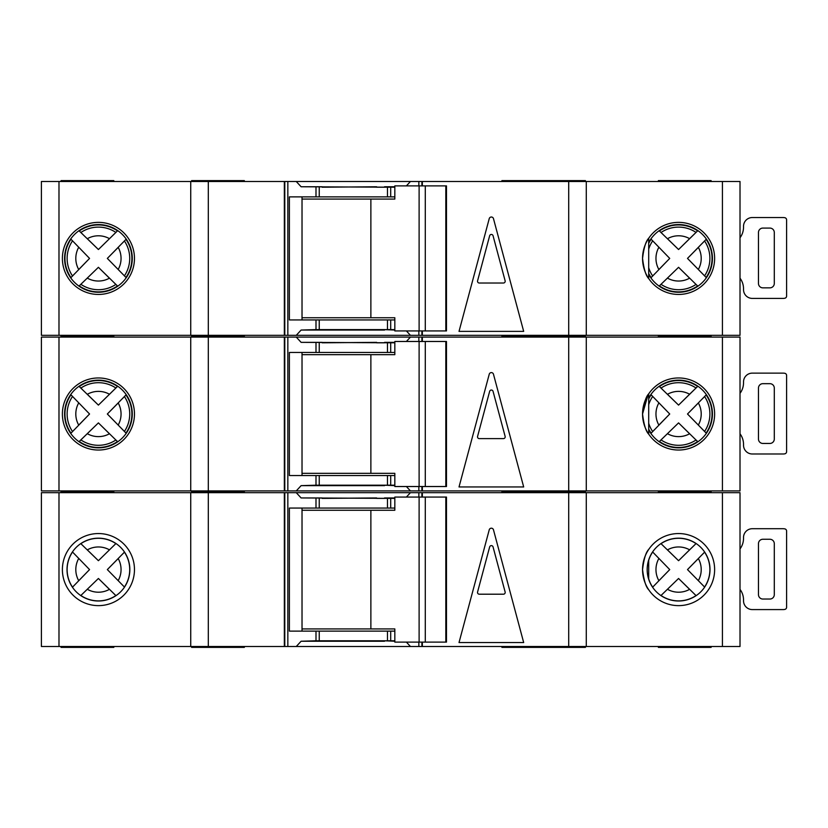 <?xml version="1.0" encoding="UTF-8"?>
<svg xmlns="http://www.w3.org/2000/svg" width="828" height="828" viewBox="0 0 828 828"><rect width="100%" height="100%" fill="white"/><g stroke="black" fill="none" stroke-linecap="round" stroke-linejoin="round"><path stroke-width="1.24" d="M445.816 642.114L445.816 497.069L446.478 497.069L446.478 642.114L425.292 642.114L425.292 497.069L394.832 497.069L394.832 510.255L302.023 510.255M425.292 642.114L419.113 642.114L419.113 497.069M419.113 642.114L394.832 642.114L394.832 628.928L370.872 628.928L370.872 510.255M370.872 628.928L302.023 628.928M445.816 497.069L425.292 497.069M678.587 538.179A31.412 31.412 0 0 0 647.175 569.592A31.412 31.412 0 0 0 678.587 601.004A31.412 31.412 0 0 0 710 569.592A31.412 31.412 0 0 0 678.587 538.179M740.015 548.923A17.585 17.585 0 0 0 743.523 538.386L743.523 537.507A8.787 8.787 0 0 1 752.31 528.709L783.081 528.709A8.787 8.787 0 0 1 784.84 528.895A2.194 2.194 0 0 1 786.6 531.048L786.6 607.255A2.194 2.194 0 0 1 784.84 609.408A8.787 8.787 0 0 1 783.081 609.584L752.31 609.584A8.787 8.787 0 0 1 743.523 600.797L743.523 599.917A17.585 17.585 0 0 0 740.015 589.37M769.895 599.037L762.867 599.037A4.399 4.399 0 0 1 758.469 594.639L758.469 543.654A4.399 4.399 0 0 1 762.867 539.266L769.895 539.266A4.399 4.399 0 0 1 774.294 543.654L774.294 594.639A4.399 4.399 0 0 1 769.895 599.037M98.428 538.179A31.412 31.412 0 0 0 67.016 569.592A31.412 31.412 0 0 0 98.428 601.004A31.412 31.412 0 0 0 129.841 569.592A31.412 31.412 0 0 0 98.428 538.179M660.941 595.57L678.567 578.472L696.027 595.58A31.298 31.298 0 0 1 661.023 595.498L678.567 578.472L689.6 589.35A22.625 22.625 0 0 1 667.482 589.298M80.771 595.57L98.408 578.472L115.868 595.58A31.298 31.298 0 0 1 80.865 595.498L98.408 578.472L109.431 589.35A22.625 22.625 0 0 1 87.323 589.298M585.406 646.502L585.406 647.382L501.903 647.382L501.903 646.502M585.406 492.67L585.406 491.791L501.903 491.791L501.903 490.911M501.903 492.67L501.903 491.791L532.673 491.791L532.673 490.911M711.117 646.502L711.117 647.382L658.374 647.382L658.374 646.502M658.374 492.67L658.374 490.911M244.343 646.502L244.343 647.382L191.61 647.382L191.61 646.502M244.343 492.67L244.343 491.791L191.61 491.791L191.61 490.911M191.61 492.67L191.61 491.791L244.343 491.791L244.343 490.911M532.673 647.382L532.673 646.502M532.673 492.67L532.673 491.791L585.406 491.791L585.406 490.911M98.428 605.63A36.039 36.039 0 0 1 62.39 569.592A36.039 36.039 0 0 1 98.428 533.553A36.039 36.039 0 0 1 134.467 569.592A36.039 36.039 0 0 1 98.428 605.63L98.428 605.63M642.549 569.592C643.853 558.931 645.902 552.214 648.697 549.45C645.923 552.183 643.873 558.879 642.549 569.55C643.832 580.2 645.881 586.928 648.697 589.733C645.923 587.021 643.873 580.304 642.549 569.592L643.17 562.916M648.697 589.733L647.858 588.418M678.587 605.63A36.039 36.039 0 0 1 642.549 569.592A36.039 36.039 0 0 1 678.587 533.553A36.039 36.039 0 0 1 714.626 569.592A36.039 36.039 0 0 1 678.587 605.63M384.554 640.789L394.832 641.234M722.43 646.502L722.43 492.67L740.015 492.67L740.015 646.502L296.258 646.502L301.113 641.234L384.554 641.234M384.554 498.384L376.636 498.384M376.636 497.949L322.144 498.384M296.258 646.502L287.844 646.502L287.844 492.67L58.985 492.67L58.985 646.502L41.4 646.502L41.4 492.67L58.985 492.67M58.985 646.502L287.844 646.502M722.43 492.67L410.44 492.67L406.393 497.069M322.144 497.949L301.113 497.949L296.258 492.67L287.844 492.67M296.258 492.67L410.44 492.67M124.5 587.104L107.34 569.592L124.417 552.152A31.298 31.298 0 0 1 124.417 587.021L107.34 569.592L118.197 558.579A22.625 22.625 0 0 1 118.197 580.594M122.513 554.129L123.589 553.021M123.848 552.752L124.376 552.204M113.891 593.676L114.999 594.752M115.268 595.011L115.816 595.539M72.44 551.934L89.559 569.592L72.522 587.155A31.298 31.298 0 0 1 72.522 552.017L89.559 569.592L78.722 580.697A22.625 22.625 0 0 1 78.722 558.486M74.416 585.168L73.35 586.286M73.092 586.555L72.564 587.104M115.951 543.51L98.408 560.701L80.771 543.603M82.841 545.58L81.734 544.514M81.454 544.255L80.906 543.727M80.865 543.685A31.298 31.298 0 0 1 115.868 543.592L98.408 560.701L87.323 549.875A22.625 22.625 0 0 1 109.431 549.823M689.6 549.823L678.567 560.701L661.023 543.685A31.298 31.298 0 0 1 696.027 543.592L689.6 549.823A22.625 22.625 0 0 0 667.482 549.875L678.567 560.701L696.11 543.51M704.659 587.104L687.499 569.592L704.587 552.152A31.298 31.298 0 0 1 704.587 587.021L687.499 569.592L698.356 558.579A22.625 22.625 0 0 1 698.356 580.594M702.682 554.129L703.748 553.021M704.007 552.752L704.535 552.204M694.05 593.676L695.158 594.752M695.427 595.011L695.975 595.539M652.599 551.934L669.728 569.592L652.681 587.155A31.298 31.298 0 0 1 648.697 578.886M654.575 585.168L653.509 586.286M653.251 586.555L652.733 587.104M648.697 560.287A31.298 31.298 0 0 1 652.681 552.017L669.728 569.592L658.881 580.697A22.625 22.625 0 0 1 658.881 558.486M663.011 545.58L661.893 544.514M661.624 544.255L661.065 543.727M489.234 529.827A2.194 2.194 0 0 1 493.478 529.827L523.679 642.549L459.022 642.549L489.234 529.827M422.352 646.502L422.352 642.114M422.352 497.069L422.352 492.67M406.393 642.114L410.44 646.502M394.832 498.384L301.113 497.949M394.832 508.061L387.463 508.061L387.463 498.384M394.832 640.789L387.463 640.789L387.463 631.122L394.832 631.122M301.113 641.234L315.996 640.789L315.996 631.122L387.463 631.122M387.463 508.061L289.376 508.061L289.376 631.122L315.996 631.122M387.463 640.789L315.996 640.789M284.78 646.502L284.78 492.67M284.346 646.502L284.346 492.67M190.73 646.502L190.73 492.67M586.286 646.502L586.286 492.67M421.907 646.502L421.907 642.114M421.907 497.069L421.907 492.67M302.023 508.061L302.023 631.122M61.065 492.67L61.065 490.911M113.809 492.67L113.809 491.791L61.065 491.791L113.809 491.791L113.809 490.911M113.809 646.502L113.809 647.382L61.065 647.382L61.065 646.502M711.117 492.67L711.117 491.791L658.374 491.791L711.117 491.791L711.117 490.911M394.832 497.949L384.554 497.949M477.58 591.989A1.759 1.759 0 0 0 479.277 594.204L503.434 594.204A1.759 1.759 0 0 0 505.132 591.989L493.053 546.915A1.759 1.759 0 0 0 489.659 546.915L477.58 591.989M740.015 393.341A17.585 17.585 0 0 0 743.523 382.795L743.523 381.915A8.787 8.787 0 0 1 752.31 373.128L783.081 373.128A8.787 8.787 0 0 1 784.84 373.304A2.194 2.194 0 0 1 786.6 375.457L786.6 451.664A2.194 2.194 0 0 1 784.84 453.816A8.787 8.787 0 0 1 783.081 453.992L752.31 453.992A8.787 8.787 0 0 1 743.523 445.205L743.523 444.325A17.585 17.585 0 0 0 740.015 433.779M769.895 443.446L762.867 443.446A4.399 4.399 0 0 1 758.469 439.057L758.469 388.073A4.399 4.399 0 0 1 762.867 383.674L769.895 383.674A4.399 4.399 0 0 1 774.294 388.073L774.294 439.057A4.399 4.399 0 0 1 769.895 443.446M740.015 237.75A17.585 17.585 0 0 0 743.523 227.203L743.523 226.323A8.787 8.787 0 0 1 752.31 217.536L783.081 217.536A8.787 8.787 0 0 1 784.84 217.712A2.194 2.194 0 0 1 786.6 219.865L786.6 296.072A2.194 2.194 0 0 1 784.84 298.225A8.787 8.787 0 0 1 783.081 298.411L752.31 298.411A8.787 8.787 0 0 1 743.523 289.614L743.523 288.734A17.585 17.585 0 0 0 740.015 278.198M769.895 287.854L762.867 287.854A4.399 4.399 0 0 1 758.469 283.466L758.469 232.482A4.399 4.399 0 0 1 762.867 228.083L769.895 228.083A4.399 4.399 0 0 1 774.294 232.482L774.294 283.466A4.399 4.399 0 0 1 769.895 287.854M445.816 486.522L445.816 341.478L446.478 341.478L446.478 486.522L425.292 486.522L425.292 341.478L394.832 341.478L394.832 354.663L302.023 354.663M425.292 486.522L419.113 486.522L419.113 341.478M419.113 486.522L394.832 486.522L394.832 473.337L370.872 473.337L370.872 354.663M370.872 473.337L302.023 473.337M445.816 341.478L425.292 341.478M445.816 330.931L445.816 185.886L446.478 185.886L446.478 330.931L425.292 330.931L425.292 185.886L394.832 185.886L394.832 199.072L302.023 199.072M425.292 330.931L419.113 330.931L419.113 185.886M419.113 330.931L394.832 330.931L394.832 317.745L370.872 317.745L370.872 199.072M370.872 317.745L302.023 317.745M445.816 185.886L425.292 185.886M115.868 439.999L117.462 441.531A33.472 33.472 0 0 1 79.25 441.438L98.408 422.891L115.868 439.999A31.298 31.298 0 0 1 80.865 439.906L98.408 422.891L109.431 433.769A22.625 22.625 0 0 1 87.323 433.706M696.027 439.999L697.621 441.531A33.472 33.472 0 0 1 659.419 441.438L678.567 422.891L696.027 439.999A31.298 31.298 0 0 1 661.023 439.906L678.567 422.891L689.6 433.769A22.625 22.625 0 0 1 667.482 433.706M585.406 337.089L585.406 336.209L501.903 336.209L501.903 335.33M501.903 337.089L501.903 336.209L532.673 336.209L532.673 335.33M658.374 337.089L658.374 335.33M244.343 337.089L244.343 336.209L191.61 336.209L191.61 335.33M191.61 337.089L191.61 336.209L244.343 336.209L244.343 335.33M532.673 337.089L532.673 336.209L585.406 336.209L585.406 335.33M98.428 450.039A36.039 36.039 0 0 1 62.39 414A36.039 36.039 0 0 1 98.428 377.961A36.039 36.039 0 0 1 134.467 414A36.039 36.039 0 0 1 98.428 450.039L98.428 450.039M642.549 414C643.853 403.339 645.902 396.633 648.697 393.859C645.923 396.591 643.873 403.288 642.549 413.959C643.832 424.609 645.881 431.336 648.697 434.141C645.923 431.429 643.873 424.712 642.549 414L647.993 394.946M648.697 393.859L648.697 434.141L647.372 432.019M678.587 450.039A36.039 36.039 0 0 1 642.549 414A36.039 36.039 0 0 1 678.587 377.961A36.039 36.039 0 0 1 714.626 414A36.039 36.039 0 0 1 678.587 450.039M384.554 485.198L394.832 485.643M722.43 490.911L722.43 337.089L740.015 337.089L740.015 490.911L296.258 490.911L301.113 485.643L384.554 485.643M384.554 342.802L376.636 342.802M376.636 342.357L322.144 342.802M296.258 490.911L287.844 490.911L287.844 337.089L58.985 337.089L58.985 490.911L41.4 490.911L41.4 337.089L58.985 337.089M58.985 490.911L287.844 490.911M722.43 337.089L410.44 337.089L406.393 341.478M322.144 342.357L301.113 342.357L296.258 337.089L287.844 337.089M296.258 337.089L410.44 337.089M124.417 396.56A31.298 31.298 0 0 1 124.417 431.44L107.34 414L125.959 394.966A33.472 33.472 0 0 1 125.959 433.034L107.34 414L118.197 402.988A22.625 22.625 0 0 1 118.197 425.012M122.513 398.537L123.589 397.43M123.848 397.161L124.376 396.612M113.891 438.084L114.999 439.161M115.268 439.42L115.816 439.947M72.522 431.564A31.298 31.298 0 0 1 72.522 396.436L89.559 414L70.991 433.168A33.472 33.472 0 0 1 70.991 394.832L89.559 414L78.722 425.106A22.625 22.625 0 0 1 78.722 402.894M74.416 429.587L73.35 430.695M73.092 430.974L72.564 431.523M79.25 386.562L80.865 388.094A31.298 31.298 0 0 1 115.868 388.001L98.408 405.109L79.25 386.562A33.472 33.472 0 0 1 117.462 386.469L98.408 405.109L87.323 394.294A22.625 22.625 0 0 1 109.431 394.231M82.841 389.988L81.734 388.922M81.454 388.663L80.906 388.135M689.6 394.231L678.567 405.109L659.419 386.562A33.472 33.472 0 0 1 697.621 386.469L689.6 394.231A22.625 22.625 0 0 0 667.482 394.294L678.567 405.109L696.027 388.001A31.298 31.298 0 0 0 661.023 388.094M704.587 396.56A31.298 31.298 0 0 1 704.587 431.44L687.499 414L706.118 394.966A33.472 33.472 0 0 1 706.118 433.034L687.499 414L698.356 402.988A22.625 22.625 0 0 1 698.356 425.012M702.682 398.537L703.748 397.43M704.007 397.161L704.535 396.612M694.05 438.084L695.158 439.161M695.427 439.42L695.975 439.947M648.697 398.93A33.472 33.472 0 0 1 651.16 394.832L669.728 414L651.16 433.168A33.472 33.472 0 0 1 648.697 429.07M654.575 429.587L653.509 430.695M653.251 430.974L652.733 431.523M648.697 404.706A31.298 31.298 0 0 1 652.681 396.436L669.728 414L658.881 425.106A22.625 22.625 0 0 1 658.881 402.894M663.011 389.988L661.893 388.922M661.624 388.663L661.065 388.135M489.234 374.235A2.194 2.194 0 0 1 493.478 374.235L523.679 486.957L459.022 486.957L489.234 374.235M422.352 490.911L422.352 486.522M422.352 341.478L422.352 337.089M406.393 486.522L410.44 490.911M394.832 342.802L301.113 342.357M394.832 352.469L387.463 352.469L387.463 342.802M394.832 485.198L387.463 485.198L387.463 475.531L394.832 475.531M301.113 485.643L315.996 485.198L315.996 475.531L387.463 475.531M387.463 352.469L289.376 352.469L289.376 475.531L315.996 475.531M387.463 485.198L315.996 485.198M284.78 490.911L284.78 337.089M284.346 490.911L284.346 337.089M190.73 490.911L190.73 337.089M586.286 490.911L586.286 337.089M421.907 490.911L421.907 486.522M421.907 341.478L421.907 337.089M302.023 352.469L302.023 475.531M61.065 337.089L61.065 335.33M113.809 337.089L113.809 336.209L61.065 336.209L113.809 336.209L113.809 335.33M711.117 337.089L711.117 336.209L658.374 336.209L711.117 336.209L711.117 335.33M394.832 342.357L384.554 342.357M477.58 436.397A1.759 1.759 0 0 0 479.277 438.612L503.434 438.612A1.759 1.759 0 0 0 505.132 436.397L493.053 391.334A1.759 1.759 0 0 0 489.659 391.334L477.58 436.397M115.868 284.408L117.462 285.939A33.472 33.472 0 0 1 79.25 285.846L98.408 267.299L115.868 284.408A31.298 31.298 0 0 1 80.865 284.314L98.408 267.299L109.431 278.177A22.625 22.625 0 0 1 87.323 278.125M696.027 284.408L697.621 285.939A33.472 33.472 0 0 1 659.419 285.846L678.567 267.299L696.027 284.408A31.298 31.298 0 0 1 661.023 284.314L678.567 267.299L689.6 278.177A22.625 22.625 0 0 1 667.482 278.125M585.406 181.498L585.406 180.618L501.903 180.618L501.903 181.498M658.374 181.498L658.374 180.618L711.117 180.618L711.117 181.498M244.343 181.498L244.343 180.618L191.61 180.618L191.61 181.498M532.673 181.498L532.673 180.618M98.428 294.447A36.039 36.039 0 0 1 62.39 258.408A36.039 36.039 0 0 1 98.428 222.37A36.039 36.039 0 0 1 134.467 258.408A36.039 36.039 0 0 1 98.428 294.447L98.428 294.447M642.549 258.367C643.832 269.028 645.881 275.755 648.697 278.55C645.923 275.838 643.873 269.131 642.549 258.408C643.853 247.758 645.902 241.041 648.697 238.267C645.923 241 643.873 247.707 642.549 258.367C643.853 247.758 645.902 241.041 648.697 238.267C645.923 241 643.873 247.707 642.549 258.367M648.697 238.267L648.697 278.55L647.372 276.428M678.587 294.447A36.039 36.039 0 0 1 642.549 258.408A36.039 36.039 0 0 1 678.587 222.37A36.039 36.039 0 0 1 714.626 258.408A36.039 36.039 0 0 1 678.587 294.447M384.554 329.616L394.832 330.051M722.43 335.33L722.43 181.498L740.015 181.498L740.015 335.33L296.258 335.33L301.113 330.051L384.554 330.051M384.554 187.211L376.636 187.211M376.636 186.766L322.144 187.211M296.258 335.33L287.844 335.33L287.844 181.498L58.985 181.498L58.985 335.33L41.4 335.33L41.4 181.498L58.985 181.498M58.985 335.33L287.844 335.33M722.43 181.498L410.44 181.498L406.393 185.886M322.144 186.766L301.113 186.766L296.258 181.498L287.844 181.498M296.258 181.498L410.44 181.498M124.417 240.979A31.298 31.298 0 0 1 124.417 275.848L107.34 258.408L125.959 239.375A33.472 33.472 0 0 1 125.959 277.442L107.34 258.408L118.197 247.406A22.625 22.625 0 0 1 118.197 269.421M122.513 242.946L123.589 241.838M123.848 241.569L124.376 241.02M113.891 282.503L114.999 283.569M115.268 283.828L115.816 284.356M72.522 275.983A31.298 31.298 0 0 1 72.522 240.844L89.559 258.408L70.991 277.587A33.472 33.472 0 0 1 70.991 239.24L89.559 258.408L78.722 269.514A22.625 22.625 0 0 1 78.722 247.303M74.416 273.996L73.35 275.103M73.092 275.382L72.564 275.931M79.25 230.981L80.865 232.502A31.298 31.298 0 0 1 115.868 232.42L98.408 249.528L79.25 230.981A33.472 33.472 0 0 1 117.462 230.877L98.408 249.528L87.323 238.702A22.625 22.625 0 0 1 109.431 238.65M82.841 234.396L81.734 233.341M81.454 233.072L80.906 232.554M689.6 238.65L678.567 249.528L659.419 230.981A33.472 33.472 0 0 1 697.621 230.877L689.6 238.65A22.625 22.625 0 0 0 667.482 238.702L678.567 249.528L696.027 232.42A31.298 31.298 0 0 0 661.023 232.502M704.587 240.979A31.298 31.298 0 0 1 704.587 275.848L687.499 258.408L706.118 239.375A33.472 33.472 0 0 1 706.118 277.442L687.499 258.408L698.356 247.406A22.625 22.625 0 0 1 698.356 269.421M702.682 242.946L703.748 241.838M704.007 241.569L704.535 241.02M694.05 282.503L695.158 283.569M695.427 283.828L695.975 284.356M648.697 243.349A33.472 33.472 0 0 1 651.16 239.24L669.728 258.408L651.16 277.587A33.472 33.472 0 0 1 648.697 273.478M654.575 273.996L653.509 275.103M653.251 275.382L652.733 275.931M648.697 249.114A31.298 31.298 0 0 1 652.681 240.844L669.728 258.408L658.881 269.514A22.625 22.625 0 0 1 658.881 247.303M663.011 234.396L661.893 233.341M661.624 233.072L661.065 232.554M489.234 218.644A2.194 2.194 0 0 1 493.478 218.644L523.679 331.376L459.022 331.376L489.234 218.644M422.352 335.33L422.352 330.931M422.352 185.886L422.352 181.498M406.393 330.931L410.44 335.33M394.832 187.211L301.113 186.766M394.832 196.878L387.463 196.878L387.463 187.211M394.832 329.616L387.463 329.616L387.463 319.939L394.832 319.939M301.113 330.051L315.996 329.616L315.996 319.939L387.463 319.939M387.463 196.878L289.376 196.878L289.376 319.939L315.996 319.939M387.463 329.616L315.996 329.616M284.78 335.33L284.78 181.498M284.346 335.33L284.346 181.498M190.73 335.33L190.73 181.498M586.286 335.33L586.286 181.498M421.907 335.33L421.907 330.931M421.907 185.886L421.907 181.498M302.023 196.878L302.023 319.939M61.065 181.498L61.065 180.618L113.809 180.618L113.809 181.498M394.832 186.766L384.554 186.766M477.58 280.816A1.759 1.759 0 0 0 479.277 283.021L503.434 283.021A1.759 1.759 0 0 0 505.132 280.816L493.053 235.742A1.759 1.759 0 0 0 489.659 235.742L477.58 280.816M568.712 646.502L568.712 492.67M418.844 646.502L418.844 642.114M418.844 497.069L418.844 492.67M390.692 508.061L390.692 498.384M390.692 640.789L390.692 631.122M315.996 508.061L315.996 498.384M319.235 640.789L319.235 631.122M319.235 508.061L319.235 498.384M208.304 646.502L208.304 492.67M648.697 429.877A33.845 33.845 0 0 0 712.432 414A33.845 33.845 0 0 0 648.697 398.123M98.428 447.844A33.845 33.845 0 0 0 132.273 414A33.845 33.845 0 0 0 98.428 380.155A33.845 33.845 0 0 0 64.584 414A33.845 33.845 0 0 0 98.428 447.844M568.712 490.911L568.712 337.089M418.844 490.911L418.844 486.522M418.844 341.478L418.844 337.089M390.692 352.469L390.692 342.802M390.692 485.198L390.692 475.531M315.996 352.469L315.996 342.802M319.235 485.198L319.235 475.531M319.235 352.469L319.235 342.802M208.304 490.911L208.304 337.089M648.697 423.294A31.298 31.298 0 0 0 652.681 431.564M648.697 274.285A33.845 33.845 0 0 0 712.432 258.408A33.845 33.845 0 0 0 648.697 242.532M98.428 292.253A33.845 33.845 0 0 0 132.273 258.408A33.845 33.845 0 0 0 98.428 224.564A33.845 33.845 0 0 0 64.584 258.408A33.845 33.845 0 0 0 98.428 292.253M568.712 335.33L568.712 181.498M418.844 335.33L418.844 330.931M418.844 185.886L418.844 181.498M390.692 196.878L390.692 187.211M390.692 329.616L390.692 319.939M315.996 196.878L315.996 187.211M319.235 329.616L319.235 319.939M319.235 196.878L319.235 187.211M208.304 335.33L208.304 181.498M648.697 267.713A31.298 31.298 0 0 0 652.681 275.983M648.697 579.258L648.697 559.914"/></g></svg>
